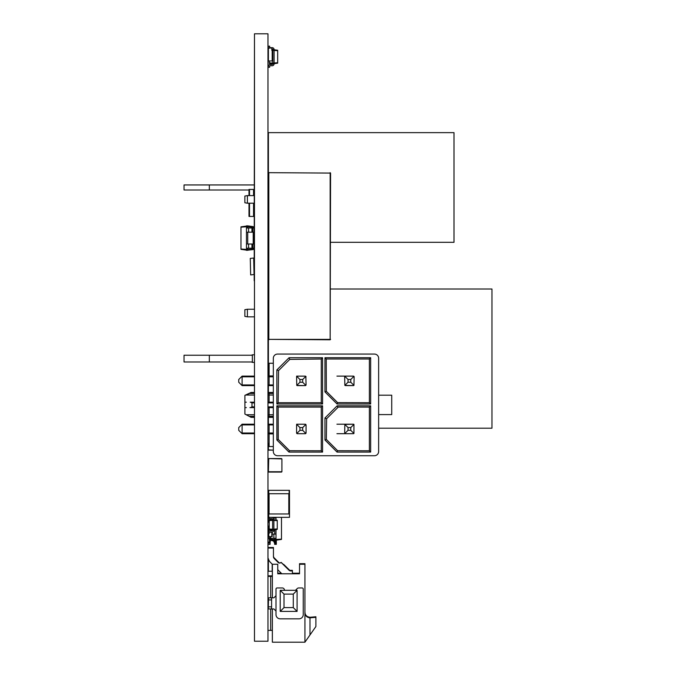 <?xml version="1.0" encoding="UTF-8"?>
<svg xmlns="http://www.w3.org/2000/svg" width="676" height="676" viewBox="0 0 676 676"><rect width="100%" height="100%" fill="white"/><g stroke="black" fill="none" stroke-linecap="round" stroke-linejoin="round"><path stroke-width="1.01" d="M289.151 517.343L268.397 517.343L268.397 513.963L289.489 513.963L289.489 517.343L289.489 490.345L268.397 490.345L268.397 493.717L289.151 493.717L289.151 490.345M268.735 517.343L268.735 490.345M274.726 538.299L274.726 540.411L269.242 539.22L275.994 539.609L275.994 538.299L268.397 538.299L268.397 536.609L272.2 536.609L272.2 532.139M268.778 531.818L268.778 529.866L271.118 529.866M268.778 529.866L268.397 536.609M272.2 530.804L272.2 530.018M272.36 597.821L272.36 564.249L277.76 564.249L277.76 573.78L299.527 573.78L299.527 564.249L304.927 564.249L304.927 642.2L272.36 642.2L272.36 608.958M299.527 573.78L299.527 567.367M277.76 573.78L277.76 569.699L281.841 573.78L277.76 569.699M268.271 548.05L273.459 548.05L273.459 556.644A2.696 2.696 0 0 0 274.253 558.553L278.132 562.432A2.112 2.112 0 0 0 281.115 562.432L289.1 570.29A2.112 2.112 0 0 0 290.587 570.916L292.404 570.916L292.404 573.78M270.434 562.373L272.36 564.299L270.434 562.373A8.095 8.095 0 0 1 268.271 558.477M304.927 642.2L309.988 634.967L304.927 642.2M315.895 626.534L309.988 634.967L309.988 617.813A5.062 5.062 0 0 0 310.436 617.788L315.895 617.315L315.895 626.534M309.456 617.779L308.797 617.67M305.239 614.484L304.927 612.752C305.163 615.794 306.845 617.484 309.988 617.813L309.988 617.256A5.062 5.062 0 0 0 310.436 617.239L315.895 616.757L315.895 617.315M273.459 556.644A2.696 2.696 0 0 0 274.253 558.553M289.1 570.29A2.112 2.112 0 0 0 290.587 570.916M268.271 608.958L268.549 597.821L271.583 597.821L271.583 608.958L268.549 608.958L273.881 608.958L275.994 611.07L275.994 614.611A4.217 4.217 0 0 0 280.21 618.827L299.02 618.827A4.217 4.217 0 0 0 303.245 614.611L303.245 589.049A1.099 1.099 0 0 0 302.147 587.951L298.716 587.951A2.112 2.112 0 0 0 297.229 588.568L295.48 590.317M284.427 590.317L284.427 590.063A2.112 2.112 0 0 0 282.323 587.951L277.092 587.951A1.099 1.099 0 0 0 275.994 589.049L275.994 595.717L273.881 597.821L268.271 597.821M280.21 611.408L297.085 611.408L297.085 590.317L280.21 590.317L280.21 611.408L284.013 607.606L293.283 607.606L293.283 594.111L284.013 594.111L280.21 590.317M284.013 594.111L284.013 607.606M297.085 590.317L293.283 594.111M297.085 611.408L293.283 607.606M272.36 630.387L268.271 630.387M270.679 597.821L270.679 576.4L272.36 576.4M268.271 575.842L270.679 575.842L270.679 576.4L268.271 576.4M270.087 539.752L270.087 543.073L268.271 543.073M270.087 543.073L270.087 544.341L268.271 544.341M270.468 540.116L270.848 539.862L270.256 539.778M268.271 542.228L269.58 542.228L269.58 539.685M269.411 539.659L269.58 542.228M270.256 539.913L270.087 542.296M276.332 540.149L276.332 544.341L275.487 544.341L275.487 540.411L275.487 544.341L274.642 544.341L274.642 540.394M273.56 541.037L274.642 543.284M268.397 173.081L268.82 172.667L268.82 339.369L330.15 339.369L330.15 173.081L268.82 172.667L330.572 173.081L330.15 339.791L268.397 339.369L268.397 132.64L454.002 132.64L454.002 242.312L330.572 242.312M209.34 190.007L209.34 184.945L184.033 184.945L184.033 190.007L248.996 190.007M281.562 458.573L268.735 458.573L281.9 458.911L281.9 471.738L281.9 458.911M268.397 458.911L268.397 471.738L268.735 458.573M268.397 471.738L281.9 471.738M268.735 472.076L281.562 472.076M268.651 443.388L269.107 443.388L268.397 443.642L268.397 449.886L268.397 443.642M268.651 450.14L273.324 450.14L268.397 449.886M272.2 49.627L272.825 49.542A0.591 0.591 0 0 0 272.242 48.951L272.2 48.951M268.583 47.903A1.859 1.859 0 0 1 268.397 47.092L268.397 46.162L269.665 46.162L269.665 47.092A0.591 0.591 0 0 0 270.256 47.683L272.242 47.683A1.859 1.859 0 0 1 274.093 49.542L272.825 49.542L272.825 50.345L274.093 50.345L274.093 49.542M269.242 62.826L272.825 63.079L272.825 63.882L269.242 63.375L269.242 61.355M272.2 50.387L272.2 60.975L268.397 60.975L268.397 48.233L271.82 47.852L271.82 50.387L272.825 50.345L272.825 63.079L274.093 63.079L274.093 50.345M274.093 49.754L277.675 50.252L277.675 50.7L274.093 50.447M274.093 63.882A1.859 1.859 0 0 1 272.242 65.741L270.256 65.741A0.591 0.591 0 0 0 269.665 66.332L269.665 67.254L268.397 67.254L268.397 66.332A1.859 1.859 0 0 1 270.256 64.474L272.242 64.474A0.591 0.591 0 0 0 272.825 63.882L274.093 63.882L274.093 63.079M274.093 63.671L277.675 63.172L277.675 50.7M274.093 62.978L277.675 62.724M251.523 355.23L252.368 354.807L252.368 362.395L254.184 362.395M251.523 361.981L252.368 362.395M330.572 288.998L491.967 288.998L491.967 428.204L378.644 428.204M268.82 339.791L268.397 339.369L268.397 376.118M268.397 385.616L268.397 392.452M268.397 417.345L268.397 424.198M209.34 361.981L209.34 355.23L184.033 355.23L184.033 361.981L252.368 361.981M268.397 558.959L268.397 571.245L272.2 571.245L272.2 564.13M279.272 562.947A2.112 2.112 0 0 0 281.115 562.356L283.405 564.536M269.242 529.866L269.242 520.005L273.881 519.531L273.881 518.053L275.994 518.053L275.994 517.343M269.242 529.595L272.614 530.077L272.614 519.531A0.845 0.845 0 0 0 271.777 518.686L270.51 518.686A2.112 2.112 0 0 1 268.541 517.343M269.242 529.038L273.881 529.274L273.881 519.531A2.112 2.112 0 0 0 271.777 517.419L270.51 517.419L271.777 517.419M269.242 520.562L273.881 520.326M273.881 530.077A2.112 2.112 0 0 1 271.777 532.181L270.51 532.181A0.845 0.845 0 0 0 269.665 533.026L268.397 533.026A2.112 2.112 0 0 1 270.51 530.913L271.777 530.913A0.845 0.845 0 0 0 272.614 530.077L273.881 530.077L273.881 529.274M272.614 519.531A0.845 0.845 0 0 0 271.777 518.686L270.51 518.686L270.51 519.827M273.881 529.866L277.261 529.384L277.261 520.216L273.881 519.734M273.881 529.164L277.261 528.928M273.881 520.435L277.261 520.672M268.271 508.065L268.735 508.065M268.735 505.952L268.271 505.952M268.735 507.22L268.271 507.22M277.76 573.223L281.292 573.223M292.404 573.223L299.527 573.223M299.527 564.249L299.527 563.691L304.927 563.691L304.927 564.249M274.253 557.92A2.696 2.696 0 0 1 273.459 556.018A2.696 2.696 0 0 0 274.253 557.92A2.696 2.696 0 0 1 273.459 556.018A2.696 2.696 0 0 0 274.253 557.92L279.357 563.032M306.228 615.574L305.789 615.016M305.155 613.673L304.927 612.194C305.087 615.168 306.769 616.858 309.988 617.256M283.362 564.561A2.112 2.112 0 0 0 283.641 564.333L289.784 570.358L292.404 570.358L292.404 570.916M268.271 547.492L273.459 547.492L273.459 548.05M270.679 575.842L272.36 575.842M247.391 203.206L244.864 202.758L244.864 196.057L247.391 195.609L247.391 203.206L254.184 203.206M247.391 195.609L254.184 195.609M247.391 309.253L244.864 309.692L244.864 316.393L247.391 316.841L247.391 309.253L254.184 309.253M247.391 316.841L254.184 316.841M269.242 539.22L269.242 538.299M274.726 540.411L275.994 540.411L275.994 539.609M274.726 518.053L274.726 517.343M274.726 534.082L274.726 529.747M272.2 534.082L275.994 534.082L275.994 529.562M275.994 540.2L281.478 539.423L281.478 517.343M269.242 522.269L268.397 522.269L268.397 518.053L269.006 518.053M273.281 518.053L273.881 518.053M269.242 526.063L268.397 526.063L268.397 529.866M275.994 539.499L281.478 539.118M275.994 538.299L275.994 534.082L275.994 538.299M275.994 520.038L275.994 518.053L275.994 520.038M269.665 538.299L269.665 536.609M269.665 519.945L269.665 518.509M251.083 417.345L244.898 414.058L251.083 417.345L254.184 417.345M268.271 417.345L273.324 417.345M251.979 402.845L254.184 402.913M249.909 407.603L254.184 407.603L250.517 407.603L254.184 407.603L250.517 407.603L251.987 406.884L251.987 402.913L250.517 402.203L254.184 402.203L250.196 402.203M273.324 392.452L268.271 392.452M254.184 392.452L251.083 392.452L244.898 395.342L247.416 394.514M254.184 393.449L249.63 393.449L251.083 392.612L246.343 395.029L254.184 395.029M254.184 392.612L251.083 392.452M296.772 376.329L299.95 379.506L302.687 379.506L305.856 376.338L306.059 376.811L305.366 376.135L306.059 376.811L305.366 376.135L297.254 376.135L296.578 376.811L296.772 385.421L304.859 385.616M305.856 376.338L306.059 384.94L305.366 385.616L297.254 385.616M306.059 384.94L305.366 385.616M322.562 357.722L289.075 357.722L289.767 359.404L321.277 359.007L321.277 402.702L322.562 403.986L322.562 357.722L321.277 359.007M321.277 402.702L278.157 402.702L278.554 370.617L276.873 369.916L289.075 357.722M289.767 359.404L278.554 370.617M374.428 455.725A4.217 4.217 0 0 0 378.644 451.509L378.644 358.288A4.217 4.217 0 0 0 374.428 354.072L277.54 354.072A4.217 4.217 0 0 0 273.324 358.288L273.324 451.509A4.217 4.217 0 0 0 277.54 455.725L374.428 455.725M288.956 452.075L322.562 452.075L321.277 450.791L289.531 450.698L288.956 452.075L276.873 440L276.873 405.811L278.157 407.096L278.259 439.425L276.873 440M322.562 452.075L322.562 405.811L276.873 405.811M326.643 418.706L338.253 407.096L369.366 407.096L369.366 450.791L337.611 450.698L337.045 452.075L324.962 440L326.347 439.425L326.643 418.706L324.962 418.005L324.962 440M324.962 418.005L337.163 405.811L370.651 405.811L370.651 452.075L337.045 452.075M370.651 357.722L324.962 357.722L324.962 391.911L337.045 403.986L370.651 403.986L370.651 357.722L369.366 359.007L369.366 402.702L370.651 403.986M276.873 369.916L276.873 403.986L322.562 403.986M273.324 433.874L269.107 433.874L269.107 446.532L273.324 446.532M273.324 363.265L269.107 363.265L269.107 375.924L273.324 375.924M245.067 402.169L246.343 402.203M268.271 402.203L273.324 402.203L268.271 402.203M244.898 414.058L244.898 395.739M273.324 407.603L268.271 407.603L273.324 407.603M246.343 407.603L244.898 407.636M254.184 416.348L249.63 416.348L251.083 417.185L254.184 417.185M378.644 395.198L391.725 395.198L391.725 414.599L378.644 414.599M378.644 361.77L378.644 391.294M242.109 385.616L254.184 385.616L242.109 385.616M268.271 385.616L273.324 385.616L268.271 385.616M254.184 384.94L242.109 384.94L241.915 385.421L238.738 382.244L238.738 379.506L242.109 376.135L242.109 376.811L254.184 376.811M304.859 376.135L296.62 376.135M242.109 376.135L254.184 376.135L242.109 376.135M268.271 376.135L273.324 376.135L268.271 376.135M242.109 384.94L242.109 376.811M345.335 385.599L353.472 385.599L344.861 385.396L344.667 376.785L345.335 376.118L336.935 376.118M345.335 376.118L353.269 376.118M273.324 376.118L268.271 376.118M254.184 376.118L242.109 376.118L242.109 376.785M238.738 379.49L242.109 376.118M297.254 433.705L296.578 433.029L296.578 424.9L297.254 424.224L305.366 424.224L306.059 424.9L306.059 433.029L305.366 433.705L297.254 433.705L304.859 433.705M242.109 433.705L254.184 433.705L242.109 433.705M268.271 433.705L273.324 433.705L268.271 433.705M254.184 433.029L242.109 433.029L241.915 433.51L238.738 430.333L238.738 427.595L242.109 424.224L242.109 424.9L254.184 424.9M304.859 424.224L296.62 424.224M242.109 424.224L254.184 424.224L242.109 424.224M268.271 424.224L273.324 424.224L268.271 424.224M242.109 433.029L242.109 424.9M336.935 433.688L345.335 433.688L344.667 433.012L344.861 424.401L353.472 424.198L336.935 424.198M353.269 433.688L345.335 433.688M273.324 424.198L268.271 424.198M254.184 424.198L242.109 424.198L242.109 424.874M242.109 424.198L238.738 427.595M310.799 455.725L281.275 455.725M289.531 450.698L278.259 439.425M322.562 405.811L321.277 407.096L278.157 407.096L278.157 439.324M321.277 407.096L321.277 450.791L321.277 407.096M305.366 424.224L306.059 424.9L305.366 424.224M306.059 433.029L305.366 433.705M305.856 433.51L302.687 430.333L302.687 427.595L305.856 424.418M302.687 430.333L299.95 430.333L296.772 433.51M296.772 424.418L299.95 427.595L299.95 430.333M299.95 427.595L302.687 427.595M370.651 405.811L369.366 407.096L369.366 450.791L370.651 452.075M337.611 450.698L326.347 439.425M337.856 407.493L337.163 405.811M344.861 424.401L348.039 427.578L348.039 430.308L344.861 433.485M350.768 427.578L353.945 424.401L353.945 433.485L350.768 430.308L350.768 427.578L348.039 427.578M353.472 424.198L353.945 424.401M353.945 433.485L353.472 433.688M348.039 430.308L350.768 430.308M324.962 357.722L326.246 359.007L326.347 391.336L324.962 391.911M326.246 359.007L369.366 359.007M337.045 403.986L337.611 402.609L326.347 391.336M369.366 402.702L337.611 402.609M354.148 376.785L353.945 385.396L350.768 382.219L350.768 379.49L353.945 376.312L354.148 376.785M353.945 385.396L353.472 385.599M353.472 376.118L353.945 376.312M344.861 376.312L348.039 379.49L348.039 382.219L350.768 382.219M350.768 379.49L348.039 379.49M348.039 382.219L344.861 385.396M278.157 402.702L276.873 403.986M299.95 379.506L299.95 382.244L296.772 385.421M305.856 385.421L302.687 382.244L302.687 379.506M302.687 382.244L299.95 382.244M253.677 258.038L250.264 258.418L250.644 274.912L254.058 274.532L253.677 258.038M253.213 227.973L253.213 226.629L247.729 225.86L247.729 227.973M253.213 232.189L253.213 244.002M253.213 248.219L253.213 249.554L246.461 250.331L246.461 249.529L247.729 249.529L247.729 250.331M253.213 227.051L246.461 226.663L246.461 249.529M247.729 225.86L246.461 225.86L246.461 226.663M253.213 249.14L247.729 249.529L247.729 248.219M247.729 232.189L247.729 244.002M246.461 226.071L240.977 226.84L240.977 249.343L246.461 250.12M254.058 227.973L246.461 227.973L246.461 232.189L254.058 232.189L254.058 227.973M248.574 244.002L254.058 244.002L254.058 248.219L246.461 248.219L246.461 244.002L248.574 244.002L248.574 248.219M253.213 240.208L254.058 240.208L254.058 235.983L253.213 235.983M246.461 226.773L240.977 227.153M246.461 249.419L240.977 249.038M252.79 227.973L252.79 232.189M252.79 244.002L252.79 248.219M254.058 203.206L254.058 216.447L248.996 216.447L248.996 203.206M253.551 195.609L253.551 189.449L248.996 189.449L248.996 195.609M253.551 189.449L254.058 189.449L254.058 195.609M267.975 636.834L267.975 38.025M254.48 637.003L254.48 280.777M254.184 280.777L254.48 280.329M254.184 280.329L254.48 279.898M254.184 279.898L254.48 38.025M254.48 33.8L267.975 33.8L267.975 641.22L254.48 641.22L254.48 33.8M269.107 402.913L269.107 392.452M269.107 417.345L269.107 406.884M269.107 433.705L269.107 424.198M269.107 385.616L269.107 376.118M269.073 513.963L269.073 493.717M288.813 513.963L288.813 493.717M268.778 536.609L268.778 533.237M271.82 536.609L271.82 532.181M271.82 530.913L271.82 529.959M275.994 595.717L275.994 611.07M268.609 599.933L271.642 599.933M271.642 606.854L268.609 606.854M270.679 630.387L270.679 608.958M269.411 542.059L268.271 542.059M268.735 508.234L268.271 508.234M330.572 173.081L330.15 172.667L330.572 173.081M330.572 339.369L330.15 339.791L330.572 339.369M273.881 538.299L273.881 534.082M270.51 538.299L270.51 536.609M273.324 406.884L268.271 406.884M254.184 406.884L251.987 406.884M268.271 392.612L273.324 392.612M268.271 393.449L273.324 393.449M273.324 395.029L268.271 395.029M273.324 402.913L268.271 402.913M246.343 414.768L254.184 414.768M268.271 414.768L273.324 414.768M273.324 416.348L268.271 416.348M268.271 417.185L273.324 417.185M273.324 384.94L268.271 384.94M268.271 376.811L273.324 376.811M273.324 433.029L268.271 433.029M268.271 424.9L273.324 424.9M248.574 227.973L248.574 232.189M251.945 227.973L251.945 232.189M251.945 244.002L251.945 248.219M253.551 216.447L253.551 203.206M249.503 216.447L249.503 203.206M249.503 195.609L249.503 189.449M270.087 540.124L274.642 541.307M270.256 541.932L270.256 540.242M209.34 184.945L254.184 184.945M252.368 354.807L254.184 354.807M209.34 355.23L252.368 355.23M250.517 402.203L254.184 402.203"/></g></svg>
